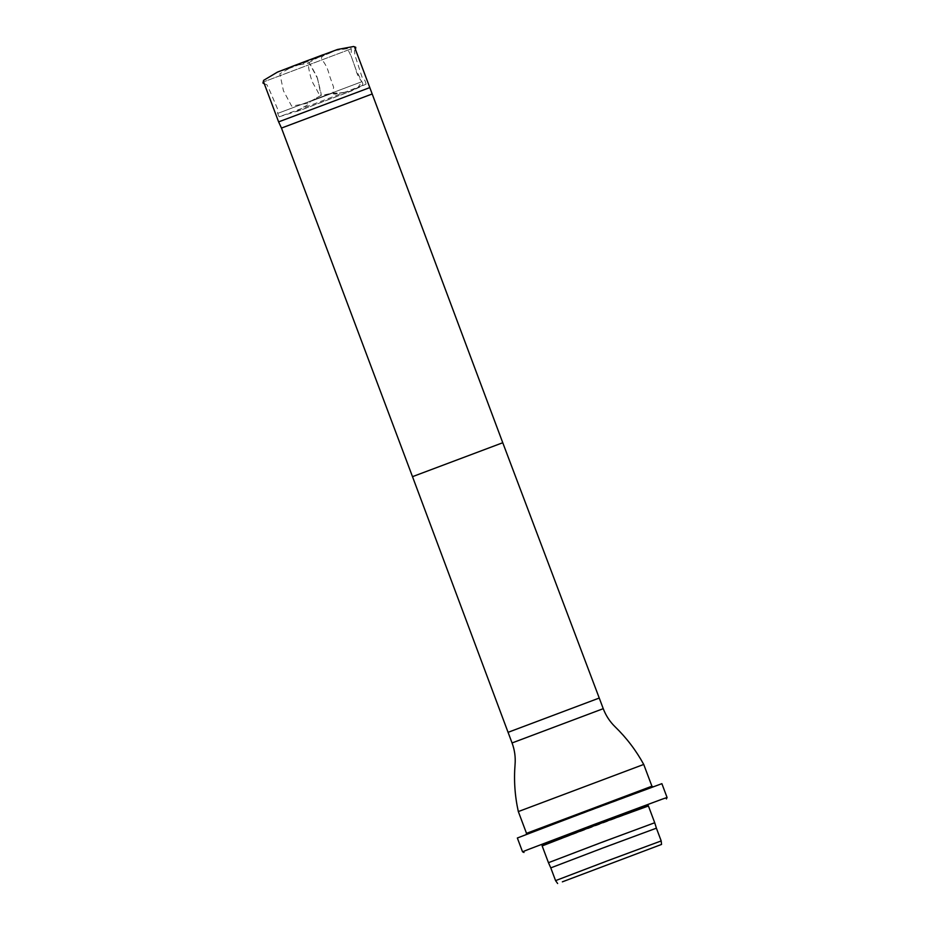 <?xml version="1.0" encoding="UTF-8"?>
<svg xmlns="http://www.w3.org/2000/svg" width="930" height="930" viewBox="0 0 930 930"><rect width="100%" height="100%" fill="white"/><g stroke="black" fill="none" stroke-linecap="round" stroke-linejoin="round"><path stroke-width="0.7" stroke-dasharray="4.65 3.49" d="M332.545 93.105L309.946 101.626L332.882 93.012C335.102 95.499 336.672 93.035 341.647 92.814L350.936 91.128L340.915 93.07L332.835 93.012L320.757 95.639C321.431 96.209 321.35 94.616 320.525 90.849L316.909 76.539C314.084 72.063 309.295 61.275 308.435 62.845L308.469 62.833C307.632 65.03 310.655 80.282 314.119 85.141C318.386 92.303 319.874 96.813 320.618 95.662L309.946 101.626C310.248 103.102 308.121 104.916 303.552 107.066L295.019 112.158L349.541 91.593L357.841 87.653L361.886 81.689L277.651 113.437L361.886 81.689C365.141 86.339 359.05 86.525 356.388 88.338L349.738 91.5L333.324 93.953C332.812 91.989 332.928 89.791 333.661 87.35L329.301 75.074C328.023 69.308 325.733 64.414 322.443 60.38C319.176 55.73 325.279 55.544 327.941 53.719L334.579 50.569L351.005 48.116C351.505 50.081 351.389 52.278 350.668 54.719L355.027 66.995C356.306 72.749 358.585 77.655 361.886 81.689L355.992 69.715L351.354 56.672L347.343 48.337L334.812 50.464L328.964 53.463L286.812 69.297L327.116 54.114M278.616 121.877L369.803 87.594M350.622 49.058L263.585 81.886L350.622 49.058M281.476 128.073L371.721 94.151M518.324 811.576L643.734 764.437M555.57 880.629L661.195 840.929M550.781 867.876L656.406 828.177M548.456 862.691L654.72 822.748M542.074 845.684L648.338 805.74M542.167 845.928L648.431 805.985M522.532 851.81L667.066 797.487M517.347 838L661.881 783.665M317.525 78.411L321.117 95.383L307.26 103.311L291.671 106.159L283.441 90.756L279.837 73.784L293.694 65.856L309.295 63.008L317.525 78.411M412.502 476.66L502.758 442.738M508.071 732.329L599.246 698.046M512.058 742.954L603.245 708.672M651.918 786.199L526.508 833.338L526.02 834.71L649.384 788.5L653.174 786.908L651.918 786.199M264.306 83.816L266.933 84.723L270.037 91.361L277.454 108.671L277.651 113.437L279.093 116.82L318.281 102.358L366.106 84.095L364.978 80.619L362.084 77.225L354.853 54.986L354.504 50.627L355.493 49.534M279.209 116.796L303.413 109.147L351.482 90.954L366.002 84.177M328.964 53.463L337.241 49.604L278.233 71.808L286.882 69.285M308.353 62.903L323.001 54.8L292.218 66.367L308.353 62.903M322.815 54.835L328.999 53.44M286.812 69.297L291.741 66.565"/><path stroke-width="1.4" d="M371.721 94.151L281.476 128.073L412.502 476.66L502.758 442.738L369.803 87.594L278.616 121.877L263.585 81.886M281.476 128.073L278.616 121.877M512.058 742.954L603.245 708.672C605.86 715.588 609.813 721.634 615.102 726.795C626.541 737.897 636.085 750.452 643.734 764.437L518.324 811.576C514.86 796.01 513.779 780.282 515.069 764.39C515.65 757.02 514.639 749.882 512.058 742.954L508.071 732.329L599.246 698.046L502.758 442.738M562.348 881.849L661.544 844.44L562.348 881.849M661.544 844.44L661.195 840.929L608.278 860.506L555.57 880.629L557.628 883.5M661.195 840.929L656.406 828.177L603.489 847.753L550.781 867.876L555.57 880.629M656.406 828.177L654.72 822.748L601.489 842.441L548.456 862.691L550.781 867.876M654.72 822.748L648.338 805.74L595.095 825.433L542.074 845.684L548.456 862.691M648.431 805.985L595.061 825.34L542.167 845.928M666.403 798.951L667.066 797.487L661.509 799.405L594.665 824.271L527.984 849.602L522.532 851.81L523.997 852.473M667.066 797.487L661.881 783.665L589.469 810.449L517.347 838L522.532 851.81M518.324 811.576L526.508 833.338L651.918 786.199L643.734 764.437M264.306 83.816L262.934 83.037L263.62 80.352L277.489 72.087L304.377 61.764L337.637 49.441L353.644 46.5L355.76 47.302L355.493 49.534M291.741 66.565L323.233 54.696M369.803 87.594L354.772 47.616M412.502 476.66L508.071 732.329M603.245 708.672L599.246 698.046M653.174 786.908L651.918 786.199M526.508 833.338L526.02 834.71"/></g></svg>
